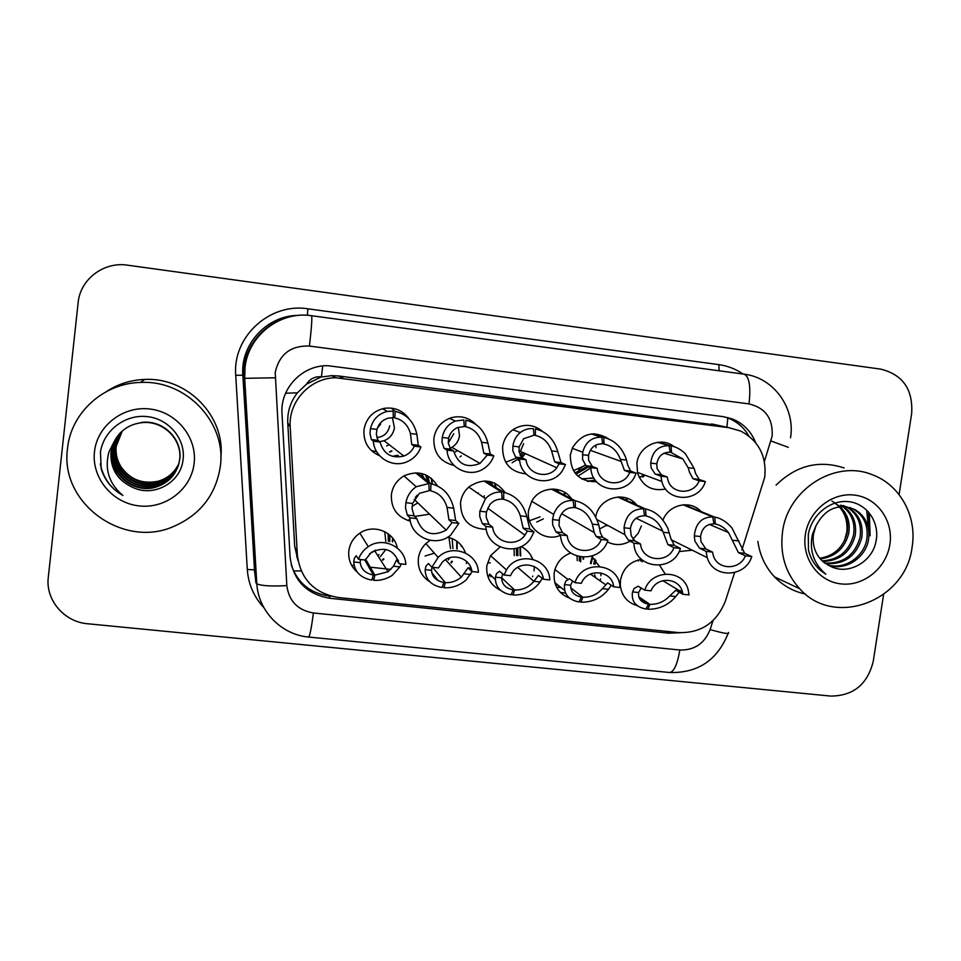 <?xml version="1.0" encoding="UTF-8"?>
<svg xmlns="http://www.w3.org/2000/svg" width="961" height="961" viewBox="0 0 961 961"><rect width="100%" height="100%" fill="white"/><g stroke="black" fill="none" stroke-linecap="round" stroke-linejoin="round"><path stroke-width="1.44" d="M600.577 578.882L600.144 580.888M569.573 598.186C558.497 593.67 553.368 585.297 554.185 573.056L554.809 569.957C557.332 561.704 562.593 556.071 570.618 553.068M490.951 575.363L489.149 575.171M532.778 576.095L532.514 576.756M500.477 590.294C490.53 585.249 485.99 577.068 486.819 565.741L490.494 555.722L500.092 546.989M429.699 581.717C421.314 576.228 417.542 568.419 418.383 558.305C419.2 552.539 421.711 547.614 425.927 543.53L430.084 540.346M356.999 571.915C350.753 566.257 348.038 559.194 348.843 550.749C349.936 543.289 353.636 537.403 359.919 533.103C373.613 523.505 394.478 531.889 397.301 547.986M637.215 605.646C627.089 602.571 621.443 595.64 620.289 584.853L620.482 580.264C622.92 568.54 629.911 561.572 641.455 559.338M641.347 525.967L638.236 533.235L632.999 539.157M630.2 541.139C622.572 545.428 614.92 545.668 607.268 541.86M560.587 535.253C544.719 542.545 525.595 527.781 528.598 510.351L531.805 501.077C539.878 486.278 562.641 485.053 571.555 498.831M486.266 529.331C469.196 528.67 460.631 519.721 460.535 502.483C461.46 496.128 464.367 490.867 469.256 486.674C483.275 477.677 495.263 479.671 505.234 492.645M410.371 521.186C397.157 517.234 390.827 508.333 391.391 494.483C392.713 486.026 397.133 479.731 404.653 475.575C418.503 470.073 429.435 473.497 437.423 485.846M692.256 550.197L679.151 551.542M596.577 481.737C579.195 481.737 570.438 472.836 570.305 455.046L572.456 447.802C581.982 433.159 594.018 430.192 608.565 438.877M526.135 473.917C510.255 472.079 502.423 463.022 502.639 446.733C503.828 439.081 507.66 433.135 514.123 428.93C524.189 423.477 533.643 424.281 542.448 431.345M454.024 465.448C440.09 461.893 433.375 452.847 433.867 438.288C435.669 428.029 441.447 421.182 451.226 417.747C460.727 415.296 468.932 417.518 475.839 424.39M398.347 455.334L397.686 455.61M379.727 455.838C368.519 450.769 363.27 442.06 363.991 429.711C366.141 418.107 372.964 410.972 384.46 408.317C394.659 407.044 402.815 410.503 408.93 418.696M665.613 489.017C651.93 491.564 642.573 486.266 637.551 473.1L636.915 463.226C638.717 445.724 660.928 435.85 674.033 446.649M383.883 559.146L382.706 560.203M452.343 561.512L451.226 563.026M591.796 575.038L591.447 573.621M391.944 451.033L389.782 452.078M461.34 455.874L459.947 456.931M741.88 550.016L764.752 477.136C766.686 456.127 758.722 440.799 740.859 431.129L728.906 427.681L335.653 377.745C310.175 377.889 288.204 401.626 290.198 426.96L297.345 555.074C300.553 579.123 314.175 593.273 338.224 597.502L678.55 632.602C701.098 633.215 716.702 622.704 725.375 601.081L734.576 572.624M306.475 384.184L321.454 376.808C314.968 376.28 309.983 378.742 306.475 384.184L297.417 392.821C290.522 401.65 287.303 411.656 287.759 422.84L294.667 546.136L297.982 560.575M718.227 425.363L338.777 375.991L331.737 375.643L322.247 376.916M591.664 556.191L599.364 566.317M600.853 572.876L600.913 575.735M521.102 546.557C526.604 549.272 530.496 553.488 532.754 559.206M534.268 566.546L534.076 570.87M447.646 537.187C456.427 539.277 462.349 544.527 465.424 552.935M466.578 561.44L466.397 563.518M659.606 565.308L665.192 573.981M595.76 516.958C598.523 497.714 625.251 489.966 636.675 504.981M662.982 520.177C668.556 504.393 690.551 499.504 701.11 511.612M605.562 437.868L606.127 437.159M594.511 433.783L595.087 434.756M625.791 500.044L626.848 498.182M632.638 503.156L633.395 501.786M563.711 494.747L564.816 492.464M581.513 478.794L593.982 478.122M569.549 497.786L569.981 496.825M588.108 481.413L595.508 480.416M620.061 496.933L620.325 497.57M557.704 489.569L558.629 492.092M494.843 483.179L496.116 487.587M392.424 456.367L397.277 455.286M431.537 478.482L432.438 484.092M591.063 563.747L592.817 557.104M583.519 557.344L583.567 559.29M461.064 545.92L461.16 545.223M520.43 546.881L520.694 555.999M407.969 520.55L410.011 519.024M414.696 516.429L429.123 514.255M457.112 541.391L457.148 548.995M392.869 538.388L392.641 541.884M868.972 532.19L866.69 510.651M351.558 565.2L353.432 565.404M370.249 567.194L390.935 569.417M557.164 587.195L561.092 587.627M296.685 557.02L297.538 557.416M560.407 592.457L565.452 592.997M755.742 442.829C751.178 431.333 743.273 423.345 732.03 418.852L723.152 416.642L327.953 365.721C302.535 364.844 279.975 388.28 282.005 413.59L290.09 557.08C293.225 580.444 306.487 594.186 329.863 598.295L668.724 633.179L680.184 632.746M723.717 416.726L727.837 417.999M732.03 418.852L728.03 418.059C737.003 421.555 743.946 427.537 748.835 435.994M868.456 511.829L868.744 512.79M869.393 515.3L870.125 535.794M883.603 594.511L873.213 661.504C867.459 684.412 853.284 695.932 830.7 696.076L87.643 623.761C64.231 621.983 45.347 599.88 48.29 577.321L78.141 302.691C80.159 279.315 103.824 261.392 127.501 265.176L880.72 369.12C902.847 374.646 913.154 389.469 911.653 413.578L899.1 494.591M331.257 596.24L329.022 596.012C310.007 593.177 297.405 582.738 291.207 564.72M644.146 474.866L639.245 477.497M658.189 442.24L671.006 445.904C675.919 446.721 680.712 449.34 685.373 453.76L694.166 468.427L695.524 473.317L699.115 479.455L705.374 481.569C699.079 502.627 666.91 502.663 661.829 481.473L660.928 476.163L655.222 474.109L651.138 467.875L650.717 463.082C652.267 451.454 658.393 445.652 669.096 445.664L657.456 442.336M669.096 445.664L670.153 452.223C662.742 452.163 658.297 456.031 656.795 463.827L657.084 468.608L661.396 474.854L667.186 476.932L668.003 480.428C672.28 494.663 693.818 494.879 699.176 480.824L693.001 478.71L689.638 472.596L688.148 467.683L682.863 458.962L670.105 451.97M671.006 445.904L671.559 452.403M660.928 476.163L667.186 476.932M699.176 480.824L705.374 481.569M684.16 504.729L714.696 517.114C720.762 518.111 726.504 521.703 731.91 527.889L744.691 553.344L751.79 556.551C745.364 577.837 713.062 578.75 707.236 557.644L706.071 551.374L699.572 548.214L694.887 541.043L694.31 535.842C695.62 523.337 701.758 517.018 712.726 516.886L683.031 504.801M712.726 516.886L713.963 523.913C706.371 523.949 701.914 528.154 700.557 536.562L701.001 541.74L705.915 548.935L712.509 552.095L713.422 555.926C717.939 570.341 739.898 570.221 745.412 555.83L738.408 552.623L728.51 532.562C724.498 527.709 720.125 524.886 715.404 524.081L713.879 523.445M714.696 517.114L715.404 524.081M706.071 551.374L712.509 552.095M745.412 555.83L751.79 556.551M679.307 592.12L675.775 596.541C668.388 605.154 659.066 609.394 647.798 609.262L646.333 608.253M641.251 587.88L638.584 592.541C638.08 598.883 641.407 602.775 648.555 604.205L645.9 609.058C635.689 606.956 631.221 601.31 632.482 592.108L634.104 588.468L638.092 586.21L644.771 590.162C651.138 568.924 683.776 569.08 688.268 590.222L689.013 594.931L682.851 594.27L682.538 592.529L662.742 580.66M638.801 596.853L649.948 604.361C657.72 604.505 664.327 601.682 669.781 595.892L675.763 590.282L682.851 594.27M644.771 590.162L650.993 590.835C656.639 576.011 679.703 577.321 682.538 592.529M649.948 604.361L647.798 609.262M648.555 604.205L639.161 597.862M782.518 531.998C787.66 489.305 835.229 459.25 872.36 474.758C900.145 484.873 917.311 516.501 912.109 547.109C905.911 601.166 834.256 628.254 799.66 588.721C785.473 573.044 779.767 554.137 782.518 531.998M776.092 485.113C796.188 465.46 818.856 459.742 844.106 467.947M827.601 564.9C844.731 570.089 863.699 556.936 866.774 539.493C868.564 525.811 864.107 515.685 853.392 509.126L849.56 507.456M828.346 565.308C845.692 571.122 865.344 557.885 868.468 540.082C870.27 526.364 865.789 516.213 855.05 509.63C838.268 503.011 825.199 508.465 815.877 525.991L813.45 534.364C812.105 545.74 815.505 555.014 823.637 562.185L830.58 566.353C848.347 575.555 872.071 561.909 875.879 541.944C880.348 522.616 866.822 503.372 848.455 501.642C830.124 499.636 811.589 514.904 808.297 534.556L808.453 550.028C810.399 558.197 814.375 564.96 820.406 570.317L825.811 574.222C813.607 563.59 809.138 550.317 812.405 534.4L815.877 525.991M824.766 563.062C843.145 563.843 854.93 555.23 860.107 537.199C861.861 523.661 857.44 513.63 846.821 507.132L846.185 506.795M825.463 563.566C844.275 564.828 856.383 556.227 861.765 537.764C863.531 524.189 859.086 514.147 848.443 507.624L847.037 506.915M822.148 560.864C838.653 559.891 849.128 551.254 853.572 534.953C855.278 522.832 851.662 513.39 842.713 506.603M822.784 561.452C839.77 560.888 850.569 552.239 855.194 535.505C856.912 522.952 853.044 513.318 843.59 506.615M819.733 558.269C834.244 555.842 843.398 547.338 847.17 532.742C848.791 522.436 846.124 513.823 839.157 506.891M820.31 558.954C835.337 556.863 844.815 548.311 848.755 533.295C850.401 522.532 847.506 513.691 840.058 506.771M845.404 506.423L843.013 505.474M841.968 506.111L840.382 505.174L841.98 505.666M839.349 506.183L837.175 504.633M836.43 504.189L835.638 503.744M889.862 544.515C886.354 568.143 863.603 586.57 841.067 583.916C818.484 581.609 801.606 558.557 805.354 534.664C808.766 510.723 831.998 492.128 854.617 495.095C877.297 497.714 893.694 520.934 889.862 544.515M831.962 501.053C843.025 507.804 847.998 518.063 846.857 531.829L844.539 540.683M805.402 594.042C793.438 591.495 783.167 585.79 774.59 576.924C765.388 567.098 759.827 555.254 757.881 541.403M67.522 448.619C70.802 412.798 103.764 383.067 140.582 382.454C186.506 379.823 226.7 422.912 220.321 466.433C215.829 495.131 199.948 515.288 172.656 526.892C122.395 548.479 59.63 502.807 67.522 448.619M106.07 391.776C117.735 384.1 130.6 379.991 144.667 379.439C187.611 377.024 225.595 416.642 220.814 457.58M120.473 432.69C115.957 438.06 113.314 443.994 112.569 450.493C109.254 473.124 133.423 493.606 155.778 486.746C166.637 483.575 174.157 476.572 178.338 465.737M120.317 432.858C115.692 438.276 113.002 444.27 112.233 450.865C108.917 473.569 133.159 494.098 155.586 487.227C169.232 482.83 177.256 473.617 179.659 459.586C182.422 439.213 162.589 419.428 140.63 422.816C128.125 424.702 119.032 431.501 113.35 443.213L110.971 452.331C110.227 468.74 117.506 480.44 132.798 487.419C153.52 497.57 180.019 482.854 182.866 461.04C186.554 439.946 169.196 418.732 147.093 416.594C125.05 414.143 103.68 430.576 100.473 451.97L101.181 468.836C104.845 480.5 112.077 489.365 122.864 495.432C109.122 483.827 104.449 469.436 108.845 452.259L113.35 443.213M121.11 432.078C116.978 437.243 114.551 442.889 113.854 449.003C110.587 471.383 134.468 491.636 156.583 484.861C166.974 481.857 174.313 475.202 178.59 464.908M120.954 432.234C116.713 437.447 114.251 443.165 113.53 449.376C110.251 471.815 134.216 492.116 156.379 485.329C166.89 482.278 174.277 475.539 178.53 465.112M121.747 431.489L115.116 447.55C111.884 469.677 135.501 489.702 157.364 483.011C167.31 480.164 174.47 473.845 178.818 464.079M121.591 431.633L116.99 439.453L114.803 447.91C111.56 470.097 135.249 490.182 157.172 483.467C167.226 480.584 174.434 474.181 178.77 464.283M122.227 431.057L116.041 446.481C112.833 468.427 136.258 488.296 157.94 481.653L158.133 481.209C142.877 484.332 130.708 479.815 121.603 467.647C117.242 461.124 115.452 454 116.209 446.288L122.263 431.033M158.133 481.209C167.646 478.494 174.614 472.512 179.022 463.262M157.94 481.653C167.562 478.914 174.578 472.848 178.974 463.466M179.791 459.178C182.542 438.877 162.769 419.14 140.883 422.528L140.63 422.816M119.849 433.339C114.912 438.901 112.041 445.123 111.248 452.006C110.515 468.608 117.698 480.404 132.798 487.419M194.122 463.382C191.311 489.137 165.676 509.03 139.105 505.906C112.497 503.18 91.403 477.833 94.478 451.754C97.145 425.639 123.38 405.554 150.084 409.038C176.824 412.137 197.317 437.663 194.122 463.382M100.28 463.863C103.247 478.073 110.779 488.584 122.864 495.432M585.057 465.004L578.51 469.485M592.252 433.867L603.724 437.471C614.523 440.054 622.055 447.345 626.32 459.346L627.689 465.004L630.632 471.106L636.026 473.136C628.962 497.089 591.243 492.657 590.847 467.647L586.018 465.677L582.57 459.49L582.738 452.211C585.585 441.964 591.928 436.967 601.778 437.231L591.387 433.952M601.778 437.231L602.607 443.814C595.051 443.73 590.366 447.61 588.54 455.43L588.612 460.223L592.3 466.445L597.201 468.415C598.691 485.269 623.761 488.248 629.731 472.38L624.422 470.349L620.41 459.358C617.19 450.937 611.737 445.808 604.037 443.994L602.571 443.501M603.724 437.471L604.037 443.994M590.847 467.647L597.201 468.415M629.731 472.38L636.026 473.136M525.379 453.604L521.835 457.772M519.613 459.586L518.46 460.355M556.779 467.743L559.11 463.791L554.701 461.869L551.566 450.889C548.587 442.432 543.217 437.279 535.421 435.441L535.337 428.894C546.605 431.669 554.089 439.249 557.788 451.646L561.02 462.637L565.524 464.571L562.449 470.614C550.905 488.981 520.033 480.74 519.565 458.986L515.661 457.112L512.874 450.949L512.898 446.132C513.642 440.631 516.081 436.102 520.225 432.558C524.25 429.543 528.634 428.234 533.367 428.654L533.968 435.261L523.661 438.709L519.18 446.901L519.024 451.706L522.039 457.892L526.039 459.766C527.469 474.542 548.202 479.863 556.779 467.743L520.406 451.37L523.649 443.658M522.171 452.403L519.973 455.154M517.066 457.784L505.702 462.229M535.421 435.441L533.932 434.877M519.565 458.986L526.039 459.766M559.11 463.791L565.524 464.571M480.032 463.418L487.311 455.058L483.815 453.232L481.581 442.276C478.866 433.783 473.569 428.618 465.689 426.756L465.845 420.185C477.245 422.984 484.608 430.612 487.912 443.057L490.242 454.012L493.822 455.85C491.936 461.148 488.656 465.364 483.996 468.475C469.641 478.638 447.706 467.863 447.081 450.168L444.114 448.403L442.024 442.276L442.276 437.447C443.79 429.555 448.162 424.089 455.394 421.038L463.839 419.933L464.211 426.564L457.436 427.609C452.847 429.735 449.916 433.267 448.667 438.228L448.27 443.045L450.613 449.195L453.664 450.961C458.061 464.439 466.854 468.584 480.032 463.418L451.898 447.394L449.88 448.415L451.898 447.394C456.199 444.667 458.745 440.787 459.526 435.741L458.313 427.273M465.689 426.756L464.175 426.071M447.081 450.168L453.664 450.961M487.311 455.058L493.822 455.85M403.872 456.055C408.689 454.193 412.149 450.901 414.275 446.18L411.728 444.462L410.443 433.531C407.993 425.002 402.767 419.801 394.791 417.915L395.199 411.332C406.743 414.155 413.963 421.819 416.87 434.312L418.275 445.255L420.894 446.985C418.323 454.036 413.578 459.01 406.671 461.929C392.172 468.235 374.105 457.076 373.361 441.207L371.366 439.549L369.985 433.459L370.478 428.606C372.736 419.489 378.334 413.759 387.259 411.416L393.169 411.08L393.289 417.735L388.496 418.083C382.634 419.765 378.79 423.537 376.964 429.411L376.34 434.228L377.961 440.342L380.051 442.012C383.607 454.133 391.547 458.817 403.872 456.055L384.04 440.727L379.607 441.664L384.04 440.727C389.926 438.312 393.385 433.976 394.442 427.705L392.4 417.687M394.791 417.915L393.277 417.026M373.361 441.207L380.051 442.012M414.275 446.18L420.894 446.985M611.352 585.189L608.469 589.309C601.502 598.042 592.324 602.331 580.937 602.199L579.471 601.033M572.612 580.84L570.678 585.249C570.534 591.676 574.101 595.628 581.405 597.081L579.002 601.994C568.468 599.82 563.651 594.018 564.527 584.588L565.861 581.117L569.356 578.774L574.99 582.642C582.09 558.761 619.749 562.978 619.977 587.483L613.707 586.811C612.301 570.293 587.291 567.519 581.321 583.327L574.99 582.642M564.6 590.438L554.785 582.558M570.714 587.772L582.822 597.237C590.691 597.382 597.201 594.523 602.379 588.661L607.652 582.907L613.707 586.811M582.822 597.237L580.937 602.199M489.642 574.185L488.825 576.54M543.001 577.249L539.577 582.702C532.887 591.135 524.021 595.243 512.994 595.027L511.54 593.634M502.615 574.294L501.666 577.837C501.882 584.36 505.726 588.36 513.174 589.838L511.036 594.823C500.273 592.613 495.059 586.727 495.42 577.165L496.501 573.633L499.492 571.218L504.032 574.99L506.471 569.921L490.542 555.65M504.032 574.99L510.471 575.687L511.528 573.621C519.012 559.578 541.98 563.699 543.409 579.231L549.776 579.927C549.452 558.065 517.474 550.545 506.471 569.921M495.287 579.567L489.774 574.21M501.666 577.801L514.628 589.994C522.568 590.138 528.994 587.243 533.884 581.297L538.412 575.423L543.409 579.231M514.628 589.994L512.994 595.027M490.879 576.768L491.059 575.459M432.006 567.23L431.513 570.305C432.114 576.912 436.222 580.973 443.838 582.474L441.964 587.531C430.96 585.297 425.363 579.327 425.158 569.621L425.999 566.029L428.462 563.53L431.885 567.218L438.144 557.428L425.867 543.59M431.885 567.218L438.432 567.927L442.24 562.293C451.694 551.974 470.506 557.897 471.923 571.531L478.41 572.227C477.917 552.983 451.766 543.241 438.144 557.428M432.582 567.29L445.303 582.63C451.214 582.955 456.559 581.129 461.352 577.153L468.043 567.807L471.923 571.531M445.303 582.63L443.958 587.748L442.528 585.994M438.264 580.708L431.801 572.72M472.127 571.555L466.169 579.939C459.538 585.597 452.126 588.204 443.958 587.748M360.471 559.518L360.195 562.641C361.192 569.356 365.576 573.465 373.373 575.002L371.763 580.132C360.519 577.849 354.513 571.795 353.744 561.945L354.321 558.305L356.255 555.722L358.513 559.314C360.363 554.041 363.618 549.836 368.279 546.677L359.858 533.139M358.513 559.314L365.168 560.023L371.535 552.227C385.157 546.052 394.382 549.884 399.223 563.699L405.818 564.407C405.182 546.869 382.862 536.226 368.279 546.677M365.576 559.122L374.862 575.159L388.052 571.735L393.493 566.221L396.485 560.071L399.223 563.699M379.054 554.569L377.781 555.65M374.862 575.159L373.781 580.336L372.448 577.957M373.373 575.002L364.76 559.987M401.266 563.915L399.896 566.906L392.112 575.435C386.226 579.147 380.124 580.78 373.781 580.336M606.932 524.994L599.628 528.994M618.92 496.933L645.528 508.994C655.162 510.988 662.634 517.523 667.919 528.586L670.778 538.28L674.274 545.343L680.448 548.467C673.108 573.164 634.284 568.948 633.948 543.205L628.374 540.142L624.83 534.676L624.025 527.757C625.827 515.216 632.326 508.874 643.534 508.765L617.659 496.993M643.534 508.765L644.543 515.817C636.795 515.841 632.074 520.057 630.38 528.49L631.221 535.818L634.837 540.875L640.494 543.95C641.972 561.272 667.775 564.119 673.973 547.734L667.883 544.623L662.766 531.181C659.078 522.712 653.48 517.643 646.008 515.985L644.459 515.264M645.528 508.994L646.008 515.985M633.948 543.205L640.494 543.95M673.973 547.734L680.448 548.467M543.325 518.892L536.743 522.051M552.719 489.017L575.207 500.741C586.835 503.552 594.679 511.588 598.739 524.85L600.517 533.211L602.643 537.211L607.881 540.25C600.541 565.176 561.044 560.876 560.563 534.893L555.951 531.913L552.671 524.778L552.551 519.553L553.656 514.387C557.428 504.801 563.939 500.176 573.176 500.501L551.326 489.053M573.176 500.501L573.945 507.588C566.786 507.444 561.945 511.084 559.41 518.532L558.99 525.499L562.521 532.658L567.23 535.649C568.828 553.14 595.075 556.035 601.286 539.505L596.144 536.478L594.186 532.55L592.336 524.117C589.105 515.084 583.471 509.63 575.435 507.756L573.873 506.915M540.082 516.838L529.451 520.754M575.207 500.741L575.435 507.756M560.563 534.893L567.23 535.649M601.286 539.505L607.881 540.25M485.557 480.993L503.708 492.332C515.468 495.179 523.18 503.264 526.832 516.586L529.787 528.946L534.04 531.889L530.616 538.496C518.399 557.332 486.434 548.875 485.894 526.436L482.278 523.553L479.719 516.441L479.851 511.192L485.497 498.663C490.158 493.834 495.54 491.648 501.642 492.092L483.996 480.993M501.642 492.092L502.147 499.215C497.414 498.891 493.341 500.657 489.918 504.513L486.422 511.949L486.158 517.174L488.969 524.31L492.669 527.205C494.218 542.605 516.045 547.926 524.958 535.181L487.671 508.165M524.958 535.181L527.337 531.133L523.168 528.19L520.321 515.841C517.354 506.759 511.805 501.282 503.672 499.384L502.086 498.363M503.708 492.332L503.672 499.384M485.894 526.436L492.669 527.205M527.337 531.133L534.04 531.889M417.41 472.86L430.972 483.791C442.889 486.674 450.457 494.795 453.688 508.189L455.646 520.526L458.89 523.385L450.745 535.037C436.09 547.962 410.575 537.343 409.891 517.835L407.308 515.048L405.506 507.961L405.902 502.687C407.188 495.936 410.635 490.615 416.221 486.734L428.87 483.551L415.681 472.824M428.87 483.551L429.135 490.699L419.44 493.317L412.581 503.456L412.053 508.705L414.119 515.817L416.786 518.616C422.143 533.487 431.945 537.331 446.204 530.16L414.155 499.36M446.204 530.16L452.066 522.616L448.919 519.769L447.069 507.42C444.378 498.303 438.913 492.789 430.672 490.879L429.086 489.533M421.831 473.905L423.176 477.509M430.972 483.791L430.672 490.879M409.891 517.835L416.786 518.616M452.066 522.616L458.89 523.385M285.597 393.229L297.417 392.821M726.912 427.249L727.861 417.542M325.731 595.556L325.887 594.487M293.537 570.942L301.177 570.906M321.454 376.808L322.704 365.973M711.608 423.933L728.906 427.681M294.667 546.136L297.345 555.074M287.759 422.84L290.198 426.96M338.777 375.991L342.969 378.117M764.379 461.532L772.151 436.102C773.076 418.576 765.364 407.848 749.003 403.908L309.43 346.056C290.702 345.467 279.303 354.261 275.218 372.46L286.834 585.597C288.925 601.118 297.766 610.247 313.394 612.974L679.823 650.008C694.407 650.369 704.497 643.558 710.119 629.575L713.002 620.65M298.487 315.376C270.966 315.484 246.064 337.912 243.301 365.228L243.013 375.222L254.509 570.065L255.926 582.798L243.854 378.105L244.154 367.607C247.241 335.497 279.615 310.679 311.544 315.713L744.114 374.165C749.316 376.568 750.949 386.49 749.003 403.908M263.939 607.736C253.908 596.949 248.358 584.18 247.301 569.453L235.733 375.307L243.013 375.222L243.854 378.105L244.695 378.322L275.062 377.781M235.733 375.307C232.346 336.806 269.729 302.511 307.904 308.817L718.876 364.639L719.14 370.79M718.876 364.639C727.681 365.877 735.754 369.012 743.081 374.021M247.301 569.453L254.329 569.849L255.133 575.651M255.674 578.474L256.731 582.546M307.904 308.817L307.328 315.304M255.926 582.798L256.803 583.82C261.476 585.862 271.482 586.462 286.834 585.597M313.394 612.974C311.448 627.953 309.862 635.978 308.625 637.047L669.625 672.508C697.818 673.253 717.302 660.243 728.09 633.479M679.823 650.008C677.421 664.303 674.021 671.799 669.625 672.508M710.119 629.575C723.837 633.467 729.94 634.428 728.414 632.458M308.625 637.047C281.513 634.777 258.437 611.316 256.803 583.82L244.695 378.322L244.983 367.907C247.962 335.737 279.999 310.715 311.556 315.725C312.265 317.61 311.556 327.725 309.43 346.056M771.01 441.003L788.32 447.333M255.013 567.266L255.83 567.266M243.746 374.55L244.587 374.526M666.105 631.329L668.724 633.179M329.022 596.012L329.863 598.295M642.729 477.124L645.035 475.202M693.001 478.71L699.115 479.455M688.148 467.683L694.166 468.427M650.717 463.082L656.795 463.827M655.222 474.109L661.396 474.854M627.557 498.435L626.464 500.357M631.942 502.831L632.794 501.318M635.461 503.636L635.113 504.273M738.408 552.623L744.691 553.344M732.787 540.262L738.973 540.971M694.31 535.842L700.557 536.562M699.572 548.214L705.915 548.935M595.135 564.203L595.988 560.371M640.338 559.506L640.699 560.972M638.488 560.984L638.188 559.987M590.438 563.326L592.228 556.623M642.26 561.885L641.792 559.65M594.955 559.158L593.778 564.047M591.171 574.606L590.967 573.813M594.583 574.714L595.748 577.813M638.584 592.541L632.53 591.892M675.775 596.541L669.781 595.892M682.178 591.255L680.016 591.027M868.48 513.534L869.609 535.613M587.483 466.277L574.966 472.968M573.441 470.698L585.393 465.304M575.963 474.193L588.865 466.842M593.994 433.783L594.451 434.564M596 447.694L595.748 445.075M624.422 470.349L630.632 471.106M620.41 459.358L626.524 460.103M582.366 454.673L588.54 455.43M586.018 465.677L592.3 466.445M523.697 453.087L520.838 456.727M518.832 458.625L512.117 462.734M554.701 461.869L561.02 462.637M551.566 450.889L557.788 451.646M512.898 446.132L519.18 446.901M515.661 457.112L522.039 457.892M453.82 433.675L448.258 442.973M455.454 451.91L457.376 450.505M483.815 453.232L490.242 454.012M481.581 442.276L487.912 443.057M442.276 437.447L448.667 438.228M444.114 448.403L450.613 449.195M389.698 425.747C388.256 432.822 383.944 436.787 376.772 437.627M380.568 422.828L380.568 424.221L377.397 428.125L380.412 422.996M394.707 411.056L391.439 408.125M386.55 445.964L389.193 444.715M391.656 450.793L389.493 451.838M371.535 450.721L376.568 451.55M411.728 444.462L418.275 445.255M410.443 433.531L416.87 434.312M370.478 428.606L376.964 429.411M371.366 439.549L377.961 440.342M579.339 556.851L579.375 560.972M577.273 560.623L577.02 556.251M582.919 557.32L582.955 558.882M580.672 561.861L580.744 557.104M531.445 556.359L531.325 557.164M555.59 584.961L557.632 584.841M556.035 583.555L555.086 583.567M570.678 585.249L564.527 584.588M608.469 589.309L602.379 588.661M490.242 562.846L488.188 562.882M516.417 548.311L516.55 555.542M514.279 555.638L514.087 548.803M461.544 545.704L461.46 546.304M520.033 547.061L520.177 555.59M517.931 555.686L517.775 547.914M501.666 577.837L495.42 577.165M540.07 581.97L533.884 581.297L517.655 567.398M434.204 553.236L425.122 555.999M452.15 538.568L452.943 548.527M450.529 548.623L448.979 537.499M456.727 541.103L456.739 548.587M449.772 557.74L448.343 559.903M431.513 570.305L425.158 569.621M470.554 574.498L464.259 573.825M471.166 568.444L468.656 568.167M388.124 533.739L388.376 541.415M385.805 541.487L384.736 531.661M392.581 538.016L392.352 541.487M389.794 541.572L389.794 535.097M375.475 550.16L369.432 553.932M385.902 549.428L380.376 556.599M377.805 555.698L378.814 554.845L377.805 555.698M360.195 562.641L353.744 561.945M399.896 566.906L393.493 566.221M398.443 560.575L396.905 560.407M606.799 525.871L607.448 525.271M591.772 478.013L582.03 479.083L591.724 478.001M565.368 492.813L564.287 495.047L565.344 492.801M568.948 497.474L569.489 496.296M587.243 481.197L595.303 480.14M667.883 544.623L674.274 545.343M663.15 532.262L669.445 532.983M624.025 527.757L630.38 528.49M628.374 540.142L634.837 540.875M557.212 489.461L558.053 491.792M554.893 490.146L554.389 489.077M596.144 536.478L602.643 537.211M592.336 524.117L598.739 524.85M552.551 519.553L559.014 520.285M555.951 531.913L562.521 532.658M478.254 492.813L478.134 493.558M484.296 495.78L483.948 497.594M489.317 481.401L490.675 484.188M494.41 482.987L495.648 487.299M492.633 485.413L491.167 481.833M523.168 528.19L529.787 528.946M520.321 515.841L526.832 516.586M479.851 511.192L486.422 511.949M482.278 523.553L488.969 524.31M417.218 495.167L415.248 497.546M425.531 474.782L427.765 481.209M424.221 478.35L421.507 473.461M412.089 506.339L417.831 502.891M431.177 478.182L432.09 484.008M429.423 482.542L427.585 475.779M448.919 519.769L455.646 520.526M447.069 507.42L453.688 508.189M405.902 502.687L412.581 503.456M407.308 515.048L414.119 515.817M331.737 375.643L335.653 377.745M790.543 437.76C795.528 407.932 773.581 377.529 744.114 374.165L311.556 315.725M255.374 577.873L242.833 375.174C240.298 344.014 267.386 315.208 298.559 315.376M639.257 477.533L644.675 475.07M661.829 481.473L637.347 472.331M682.863 458.962L664.087 453.196M707.236 557.644L671.162 539.734M728.51 532.562L709.374 524.418M681.817 590.931L679.439 590.679M855.062 509.63L853.392 509.126M848.455 507.624L846.821 507.132M799.66 588.721L774.59 576.924M140.582 382.454L144.667 379.439M590.859 467.839L577.921 476.163M621.01 461.4L590.306 450.313M582.738 452.211L572.239 448.282M520.225 432.558L512.91 429.723M455.394 421.038L449.412 418.371M387.259 411.416L382.562 408.713M560.047 586.775L556.635 587.243M567.687 579.243L554.941 569.513M605.37 584.552L590.402 574.065M451.946 561.092L450.841 562.605M461.352 577.153L445.484 559.698M471.058 568.143L468.043 567.807M383.607 558.725L382.43 559.782M388.052 571.735L374.718 550.857L369.577 553.8M398.334 560.275L396.485 560.071M624.83 534.676L597.009 519.613M662.766 531.181L636.062 518.195M594.186 532.55L561.632 513.642M553.656 514.387L531.697 501.27M485.497 498.663L468.788 487.071M416.221 486.734L403.992 475.923"/></g></svg>
